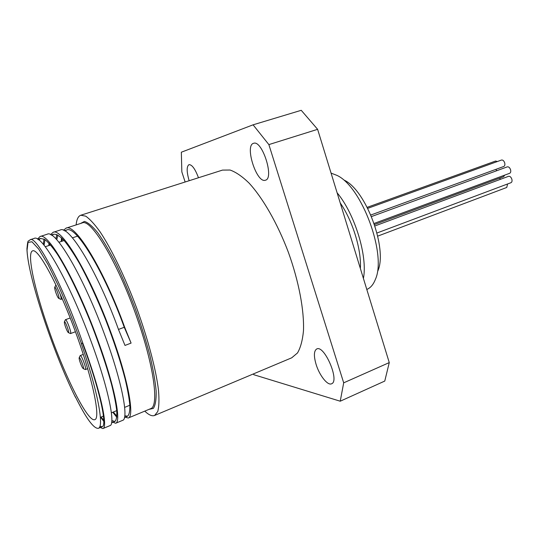 <?xml version="1.0" encoding="UTF-8"?>
<svg xmlns="http://www.w3.org/2000/svg" width="539" height="539" viewBox="0 0 539 539"><rect width="100%" height="100%" fill="white"/><g stroke="black" fill="none" stroke-linecap="round" stroke-linejoin="round"><path stroke-width="0.81" d="M343.693 382.831L340.23 401.211L384.765 381.066L389.266 362.599L343.693 382.831L268.873 144.6L317.619 129.326L389.266 362.599M317.619 129.326L301.234 110.306L253.081 124.826L268.873 144.6M340.23 401.211L253.822 374.72L253.33 373.945M185.133 182L181.838 171.887L181.347 152.207L253.081 124.826M76.12 224.911C76.666 219.373 78.222 216.146 80.783 215.236L222.513 170.095L230.059 170.028C235.819 172.056 242.099 176.347 248.903 182.916C262.762 197.847 277.511 223.503 288.412 252.414C298.882 281.473 304.319 310.572 303.464 330.919C302.554 340.331 300.567 347.682 297.501 352.957L291.72 357.808L154.599 415.468C152.065 416.438 148.791 414.99 144.775 411.129M316.137 364.526C313.658 356.043 313.853 350.862 316.723 348.976C324.323 344.549 340.001 381.174 331.566 383.781C327.651 385.843 319.459 375.467 316.137 364.526M265.175 180.282C256.449 183.078 244.517 145.348 253.546 143.32C262.095 139.561 274.567 178.409 265.444 180.215L265.175 180.282M189.142 180.72C186.568 171.752 186.521 166.389 189.014 164.638C192.019 164.584 195.172 168.956 198.48 177.749M331.067 173.107L336.99 175.397C361.817 186.635 386.948 254.799 375.353 279.458C373.338 284.605 370.488 287.934 366.803 289.45M377.751 271.171C387.918 249.281 366.136 190.206 344.199 180.147M337.104 192.773C354.931 214.071 367.807 256.429 363.414 278.427M376.997 232.996L510.979 182.701C511.976 182.175 512.266 181.016 511.855 179.224C511.06 177.055 509.961 176.085 508.573 176.307L374.955 225.935M374.12 223.449L509.672 173.295C510.689 172.756 510.992 171.577 510.574 169.765C509.786 167.609 508.695 166.639 507.307 166.854L371.506 216.563M370.852 215.007L503.81 166.463C504.827 165.924 505.124 164.745 504.706 162.919C503.931 160.79 502.86 159.827 501.492 160.043L367.739 208.35M497.369 161.532L495.624 161.033L367.214 207.333M496.796 170.701L495.779 169.394M500.515 179.298L499.552 178.193M374.497 224.541L503.648 176.677L504.672 175.141M377.745 236.116L506.754 187.464L507.583 183.974M80.217 362.572C79.307 359.87 78.963 358.246 79.199 357.687C79.967 356.42 84.704 369.08 83.302 368.649C82.548 368.15 81.517 366.122 80.217 362.572M85.216 369.484L85.465 369.545C86.894 369.404 81.396 354.709 80.237 355.565L80.089 355.78M65.475 326.823C64.532 324.027 64.181 322.349 64.417 321.776C65.179 320.543 69.787 333.089 68.413 332.637C67.698 332.172 66.721 330.232 65.475 326.823M70.313 333.493L70.555 333.553C71.963 333.439 66.607 318.872 65.462 319.694L65.313 319.897M55.861 292.65C54.87 289.692 54.5 287.907 54.756 287.287C55.557 286.027 60.206 298.875 58.771 298.397C58.064 297.946 57.094 296.032 55.861 292.65M60.698 299.286L60.961 299.361C61.385 298.983 61.096 297.164 60.105 293.896M56.15 285.293L55.679 285.394M63.501 230.281L65.98 228.179C75.217 222.627 104.431 270.915 124.738 327.416L124.246 327.281L131.092 343.094L124.994 345.432L118.587 329.72C98.172 273.091 69.167 224.561 60.22 230.038L53.213 232.296M124.738 327.416L131.092 343.094M65.01 231.022L66.587 230.045C75.676 224.595 104.33 271.952 124.246 327.281L118.486 329.437M74.719 395.788L75.352 396.798C86.099 418.338 93.752 428.849 98.334 428.323C104.418 427.144 97.66 390.479 81.214 343.424L82.811 343.148C100.591 390.762 108.346 427.69 102.888 428.579L99.499 427.184M104.532 421.296L101.13 417.051M44.07 245.238L45.006 239.612M116.896 416.196L113.331 412.032M56.75 239.727L57.909 235.051M56.79 234.505L55.968 238.892M112.792 412.254L116.815 417.267M122.515 420.4L122.649 420.353C128.942 419.079 122.185 382.138 104.714 334.928C84.03 277.983 55.524 228.94 47.223 234.222L47.095 234.263M43.996 239.006L43.342 244.376M100.645 417.253L104.573 422.448M109.815 425.695L109.969 425.642C115.717 424.597 108.339 387.682 90.66 340.203C69.72 282.941 41.719 233.367 34.078 238.454L33.896 238.514M82.507 343.255C99.883 389.785 107.477 425.864 102.147 426.733L99.91 426.221M38.774 239.943L40.6 238.447L44.744 239.437C48.261 242.166 52.472 247.105 57.37 254.253C67.624 270.261 80.338 296.457 91.657 324.95C100.106 346.833 106.735 366.661 111.546 384.422C114.228 395.181 115.966 404.028 116.754 410.94C117.01 416.64 116.397 420.137 114.908 421.424L111.829 420.568M49.595 245.299L49.655 243.877M51.946 235.428L53.664 234.209C56.319 234.041 59.735 236.062 63.925 240.286C68.52 245.824 73.634 253.411 79.273 263.039C88.174 279.229 96.966 298.148 105.651 319.789C114.032 341.551 120.52 361.285 125.122 379.005C127.662 389.751 129.245 398.604 129.872 405.55C129.953 411.264 129.171 414.814 127.527 416.196L124.792 415.771M62.012 241.236L62.241 238.507M37.568 239.148L39.974 236.567C47.904 231.366 76.14 280.725 96.959 337.838C114.544 385.176 121.652 422.145 115.649 423.256L111.735 421.781M48.894 245.528L48.928 243.082M50.599 234.66L53.051 232.343C61.641 226.98 90.377 275.793 110.933 332.59C128.329 379.692 134.79 416.627 128.269 418.015L124.59 417.038M61.264 241.479L61.459 237.76M48.726 329.78C34.658 290.002 26.438 252.643 32.636 250.851C38.148 248.041 57.889 284.087 75.164 331.034C92.492 377.947 100.874 418.183 94.857 419.632C87.972 422.819 64.835 376.215 48.726 329.78M80.783 215.236L85.714 216.166C89.804 218.989 94.588 224.211 100.072 231.831C111.485 248.944 125.169 277.241 136.771 308.315C148.117 339.489 156.081 369.895 158.506 390.324C159.281 399.682 159.025 406.756 157.752 411.56L154.599 415.468M340.224 202.933C352.789 221.051 361.588 249.894 360.355 268.462M66.088 228.145L82.103 222.984C91.064 217.54 119.611 265.626 138.496 322.248C154.538 369.168 158.904 406.574 150.576 408.71L128.444 417.934M82.811 343.148C62.935 285.252 36.43 235.044 30.11 239.74L34.078 238.46M75.426 397.223C53.294 352.715 28.277 277.76 27.038 250.339L28.028 242.395L31.963 241.762L38.747 249.133L47.978 264.447L58.886 286.735C66.695 304.501 74.193 323.42 81.389 343.498M149 409.364L153.366 408.394C155.421 405.281 156.35 399.507 156.155 391.071C155.252 381.181 153.15 369.242 149.849 355.268C145.894 340.432 141.05 324.963 135.316 308.854C129.219 292.879 122.865 277.962 116.242 264.11C109.68 251.336 103.535 240.893 97.795 232.787C92.472 226.245 88.019 222.459 84.434 221.421L80.479 223.51M83.302 368.649L85.371 369.552M79.199 357.687L80.163 355.619M83.275 354.406L80.237 355.565M87.702 368.676L85.465 369.545M68.413 332.637L70.468 333.56M64.417 321.776L65.387 319.748M70.191 317.976L65.462 319.694M75.426 331.754L70.555 333.553M58.771 298.397L60.86 299.361M54.756 287.287L55.76 285.239M62.308 298.882L60.961 299.361M66.587 230.045L64.471 230.726M53.664 234.216L51.245 234.997M40.593 238.44L37.858 239.323M127.527 416.189L124.502 417.449M114.908 421.431L111.58 422.819M102.154 426.74L98.334 428.323M115.649 423.263L122.643 420.346M102.888 428.579L109.963 425.635M39.974 236.56L47.223 234.222M30.11 239.74C28.055 242.287 27.994 238.016 26.95 248.661C27.321 274.789 52.761 351.603 75.372 397.135M78.418 235.866L72.428 237.827M64.148 240.535L58.919 242.247M50.605 244.969L45.256 246.721M129.859 405.234L124.644 407.383M116.727 410.637L111.391 412.827M103.993 415.872L100.382 417.354"/></g></svg>
